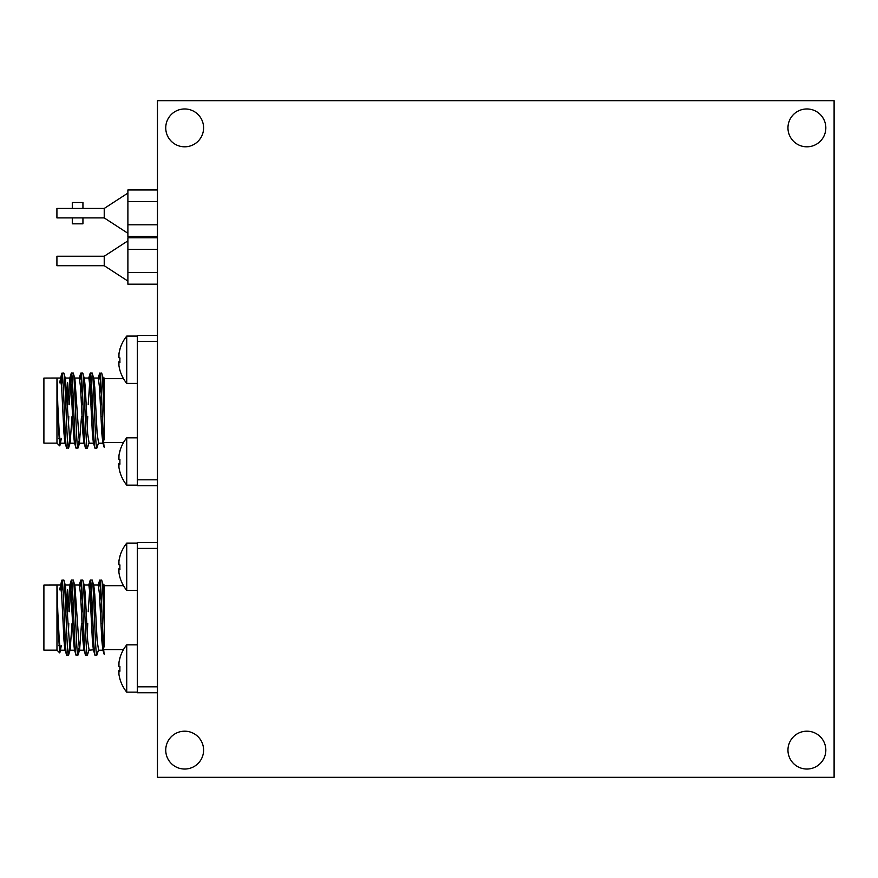 <?xml version="1.0" encoding="UTF-8"?>
<svg xmlns="http://www.w3.org/2000/svg" width="878" height="878" viewBox="0 0 878 878"><rect width="100%" height="100%" fill="white"/><g stroke="black" fill="none" stroke-linecap="round" stroke-linejoin="round"><path stroke-width="1.32" d="M102.397 416.523L100.948 416.523M92.925 416.523L91.488 416.523M83.465 416.523L82.027 416.523M74.004 416.523L72.556 416.523M101.925 404.692L100.41 404.692M92.464 404.692L90.95 404.692M83.004 404.692L81.489 404.692M73.532 404.692L72.018 404.692M67.562 382.808L67.562 410.608M65.554 438.407L64.357 438.407M59.627 438.407L58.936 438.407M63.051 382.808L61.295 382.808M104.23 439.889L104.23 378.023L103.044 378.023M93.584 378.023L98.314 378.023L99.499 387.56L101.859 433.655L102.825 442.819L104.23 447.418C102.737 440.965 101.277 370.659 99.796 373.051L101.76 373.38L103.275 378.407L104.23 387.56M98.852 380.075L99.796 373.051M88.195 404.692L90.335 373.051C91.905 370.736 93.485 450.491 95.065 448.164L96.832 448.164L98.545 442.819L97.129 433.655L94.769 387.56L93.803 378.407L92.102 373.051C93.683 370.736 95.263 450.491 96.832 448.164M84.123 378.023L88.854 378.023L90.039 387.56L92.399 433.655L93.353 442.819L95.065 448.164M87.284 426.982L87.734 416.523M79.92 380.075L80.864 373.051C82.444 370.736 84.025 450.491 85.594 448.164L87.372 448.164L89.073 442.819L87.668 433.655L85.298 387.56L84.343 378.407L82.642 373.051C84.222 370.736 85.792 450.491 87.372 448.164M74.652 378.023L79.393 378.023L80.567 387.56L82.938 433.655L83.893 442.819L85.594 448.164M69.274 404.692L71.403 373.051C72.984 370.736 74.553 450.491 76.134 448.164L78.109 447.835L78.855 441.14M65.191 378.023L69.922 378.023L71.107 387.56L73.478 433.655L74.432 442.819L76.134 448.164M68.352 426.982L68.802 416.523M60.428 382.808L61.998 373.084C63.567 372.722 65.115 450.524 66.673 448.164L68.638 447.835L69.384 441.14M60.209 442.71L59.671 445.848L58.387 425.567L57.026 378.023L60.461 378.023L61.647 387.56L64.006 433.655L64.972 442.819L66.673 448.164M59.627 382.808L61.636 373.754M67.825 404.692L69.702 378.407L71.206 373.38M61.91 373.139L63.71 373.051L65.422 378.407L69.922 443.203L74.652 443.203L75.19 441.14M71.403 373.051L73.181 373.051L74.882 378.407L79.393 443.203L84.123 443.203L84.661 441.14M93.353 442.819L94.122 441.14M59.671 445.848L56.971 443.138L43.9 443.138L43.9 378.078L57.026 378.023L57.026 382.808M57.026 389.514L59.276 433.655L60.461 443.203L61.295 438.407M68.638 447.835L70.152 442.819L72.018 416.523M72.556 404.692L73.083 394.244M79.393 443.203L81.489 416.523M82.027 404.692L82.554 394.244M91.488 404.692L92.014 394.244M100.948 404.692L101.475 394.244M62.601 382.808L62.832 379.307M63.71 373.051C65.29 370.736 66.871 450.491 68.451 448.164M71.491 394.244L72.292 379.307M73.181 373.051C74.751 370.736 76.331 450.491 77.912 448.164M80.952 394.244L81.753 379.307M90.423 394.244L91.213 379.307M99.883 394.244L100.685 379.307M101.563 373.051C102.452 372.217 103.363 395.978 104.23 418.082L104.23 393.585M157.458 341.41L137.352 341.41L137.352 335.495L157.458 335.495M157.458 485.721L137.352 485.721L137.352 479.816L157.458 479.816M104.23 442.545L123.502 442.545A37.853 37.853 0 0 0 119.88 451.072A36.722 1.35 30 0 0 119.946 451.215A37.787 37.754 180 0 0 118.936 455.781L118.936 459.479A37.787 1.602 0 0 0 119.946 459.666A36.722 31.773 94.2 0 0 119.946 464.155A37.787 1.602 180 0 1 118.936 463.968L118.936 467.359A37.787 37.754 180 0 0 119.946 471.925A36.722 1.35 150 0 1 119.88 471.881A36.722 1.35 150 0 1 119.902 471.793M104.23 380.503L104.23 378.67L123.502 378.67A37.853 37.853 0 0 1 119.88 370.154A36.722 1.35 150 0 1 119.902 370.055M137.352 479.816L137.352 341.41M61.998 373.051L61.998 382.808M56.971 443.138L56.971 378.078M90.335 373.051L92.102 373.051M80.864 373.051L82.642 373.051M102.397 623.534L100.948 623.534M92.925 623.534L91.488 623.534M83.465 623.534L82.027 623.534M74.004 623.534L72.556 623.534M101.925 611.714L100.41 611.714M92.464 611.714L90.95 611.714M83.004 611.714L81.489 611.714M73.532 611.714L72.018 611.714M67.562 589.829L67.562 617.618M65.554 645.418L64.357 645.418M59.627 645.418L58.936 645.418M63.051 589.829L61.295 589.829M104.23 646.899L104.23 585.033L103.044 585.033M93.584 585.033L98.314 585.033L99.499 594.582L101.859 640.666L102.825 649.83L104.23 654.428C102.737 647.975 101.277 577.669 99.796 580.062L101.76 580.391L103.275 585.417L104.23 594.582M98.852 587.086L99.796 580.062M88.195 611.714L90.335 580.062C91.905 577.746 93.485 657.501 95.065 655.186L96.832 655.186L98.545 649.83L97.129 640.666L94.769 594.582L93.803 585.417L92.102 580.062C93.683 577.746 95.263 657.501 96.832 655.186M84.123 585.033L88.854 585.033L90.039 594.582L92.399 640.666L93.353 649.83L95.065 655.186M87.284 633.993L87.734 623.534M79.92 587.086L80.864 580.062C82.444 577.746 84.025 657.501 85.594 655.186L87.372 655.186L89.073 649.83L87.668 640.666L85.298 594.582L84.343 585.417L82.642 580.062C84.222 577.746 85.792 657.501 87.372 655.186M74.652 585.033L79.393 585.033L80.567 594.582L82.938 640.666L83.893 649.83L85.594 655.186M69.274 611.714L71.403 580.062C72.984 577.746 74.553 657.501 76.134 655.186L78.109 654.845L78.855 648.162M65.191 585.033L69.922 585.033L71.107 594.582L73.478 640.666L74.432 649.83L76.134 655.186M68.352 633.993L68.802 623.534M60.428 589.829L61.998 580.095C63.567 579.732 65.115 657.534 66.673 655.186L68.638 654.845L69.384 648.162M60.209 649.731L59.671 652.859L58.387 632.577L57.026 585.033L60.461 585.033L61.647 594.582L64.006 640.666L64.972 649.83L66.673 655.186M59.627 589.829L61.636 580.764M57.026 596.535L59.276 640.666L60.461 650.214L65.191 650.214L65.729 648.162M67.825 611.714L69.702 585.417L71.206 580.391M61.91 580.149L63.71 580.062L65.422 585.417L69.922 650.214L74.652 650.214L75.19 648.162M71.403 580.062L73.181 580.062L74.882 585.417L79.393 650.214L84.123 650.214L84.661 648.162M93.353 649.83L88.854 650.214M98.314 650.214L103.044 650.214L103.582 648.162M59.671 652.859L56.971 650.159L43.9 650.159L43.9 585.088L57.026 585.033L57.026 589.829M60.461 650.214L61.295 645.418M68.638 654.845L70.152 649.83L72.018 623.534M72.556 611.714L73.083 601.254M78.109 654.845L79.613 649.83L81.489 623.534M82.027 611.714L82.554 601.254M91.488 611.714L92.014 601.254M100.948 611.714L101.475 601.254M62.601 589.829L62.832 586.317M63.71 580.062C65.29 577.746 66.871 657.501 68.451 655.186M71.491 601.254L72.292 586.317M73.181 580.062C74.751 577.746 76.331 657.501 77.912 655.186M80.952 601.254L81.753 586.317M90.423 601.254L91.213 586.317M99.883 601.254L100.685 586.317M101.563 580.062C102.452 579.228 103.363 602.988 104.23 625.092L104.23 600.607M157.458 548.421L137.352 548.421L137.352 542.505L157.458 542.505M157.458 692.742L137.352 692.742L137.352 686.826L157.458 686.826M104.23 649.566L123.502 649.566M104.23 587.514L104.23 585.681L123.502 585.681M137.352 686.826L137.352 548.421M61.998 580.062L61.998 589.829M56.971 650.159L56.971 585.088M90.335 580.062L92.102 580.062M80.864 580.062L82.642 580.062M118.969 353.856L118.936 357.258L118.936 353.856A37.787 37.754 0 0 1 119.902 349.422M118.717 356.446L118.936 357.741A37.787 1.602 0 0 0 119.946 357.939A36.722 31.773 94.2 0 0 119.946 362.427A37.787 1.602 180 0 1 118.936 362.23L118.936 365.632A37.787 37.754 180 0 0 119.946 370.187A36.722 1.35 150 0 1 119.88 370.154A36.722 1.35 150 0 1 119.88 370.132A37.853 37.853 0 0 0 126.728 383.401L137.352 383.401M119.88 349.356A37.853 37.82 0 0 1 126.728 336.109L126.728 336.109A37.853 37.853 0 0 0 119.88 349.334A36.722 1.35 30 0 0 119.88 349.356A36.722 1.35 30 0 0 119.946 349.488A37.787 37.754 180 0 0 118.936 354.043L118.936 357.741M118.717 363.042L118.936 361.747A37.787 1.602 180 0 1 119.902 361.56M118.914 362.23L119.935 362.23L118.914 362.23L118.936 365.632M119.88 359.739A36.722 31.773 85.8 0 1 119.902 357.928M137.352 336.087L126.728 336.087L126.728 383.401M118.969 455.594L118.936 458.985L118.936 455.594A37.787 37.754 0 0 1 119.902 451.16M118.717 458.184L118.936 459.479M118.739 465.669L118.936 467.359M118.717 464.769L118.936 463.474A37.787 1.602 180 0 1 119.902 463.288M126.728 437.837L126.728 437.815A37.853 37.853 0 0 0 119.88 451.072A36.722 1.35 30 0 0 119.88 451.083A37.853 37.82 0 0 1 126.728 437.837L126.728 485.139L137.352 485.139M119.88 461.477A36.722 31.773 85.8 0 1 119.902 459.666M119.88 471.881A36.722 1.35 150 0 1 119.88 471.859A37.853 37.853 0 0 0 126.728 485.139A37.853 37.853 0 0 1 119.88 471.881M118.936 564.269L118.936 560.866A37.787 37.754 0 0 1 119.902 556.443M119.88 556.367A37.853 37.82 0 0 1 126.728 543.12L126.728 543.12A37.853 37.853 0 0 0 119.88 556.356A36.722 1.35 30 0 0 119.88 556.367A36.722 1.35 30 0 0 119.946 556.498A37.787 37.754 180 0 0 118.936 561.064L118.936 564.752A37.787 1.602 0 0 0 119.946 564.949A36.722 31.773 94.2 0 0 119.946 569.438A37.787 1.602 180 0 1 118.936 569.251L119.935 569.24M118.717 570.052L118.936 568.757A37.787 1.602 180 0 1 119.902 568.571M119.935 569.251L118.936 569.251L118.936 572.643A37.787 37.754 180 0 0 119.946 577.208A36.722 1.35 150 0 1 119.88 577.164A36.722 1.35 150 0 1 119.88 577.142A36.722 1.35 150 0 1 119.902 577.076M119.88 566.76A36.722 31.773 85.8 0 1 119.902 564.949M137.352 543.098L126.728 543.098L126.728 590.411L137.352 590.411M118.739 562.568L118.969 560.866M118.717 563.467L118.936 564.752M118.739 570.952L118.936 572.643M118.739 664.295L118.936 662.605A37.787 37.754 0 0 1 119.902 658.171M118.717 665.195L118.936 666.49A37.787 1.602 0 0 0 119.946 666.676A36.722 31.773 94.2 0 0 119.946 671.176A37.787 1.602 180 0 1 118.936 670.979L118.936 674.381A37.787 37.754 180 0 0 119.946 678.935A36.722 1.35 150 0 1 119.88 678.892A36.722 1.35 150 0 1 119.88 678.881A36.722 1.35 150 0 1 119.902 678.804M118.936 665.996L118.969 662.605M119.88 658.105A37.853 37.82 0 0 1 126.728 644.847L126.728 644.847A37.853 37.853 0 0 0 119.88 658.083A36.722 1.35 30 0 0 119.88 658.105A36.722 1.35 30 0 0 119.946 658.226A37.787 37.754 180 0 0 118.936 662.791L118.936 666.49M118.717 671.78L118.936 670.485A37.787 1.602 180 0 1 119.902 670.298M118.914 670.979L119.935 670.979L118.914 670.979L118.936 674.381M119.88 668.487A36.722 31.773 85.8 0 1 119.902 666.676M137.352 644.825L126.728 644.825L126.728 692.149L137.352 692.149M82.938 217.909L82.938 223.824L72.292 223.824L72.292 217.909M72.292 208.448L72.292 202.533L82.938 202.533L82.938 208.448M104.23 208.448L104.23 217.909L56.916 217.909L56.916 208.448L104.23 208.448L127.892 193.072M157.458 201.567L127.892 201.567L127.892 236.401L157.458 236.401M157.458 224.79L127.892 224.79M157.458 189.955L127.892 189.955L127.892 201.567M104.23 256.233L104.23 265.705L56.916 265.705L56.916 256.233L104.23 256.233L127.892 240.857M157.458 249.363L127.892 249.363L127.892 284.187L157.458 284.187M157.458 272.575L127.892 272.575M157.458 237.751L127.892 237.751L127.892 249.363M127.892 243.436C127.892 240.001 127.892 240.001 127.892 243.436M825.825 750.108A18.932 18.932 0 0 1 806.893 769.04A18.932 18.932 0 0 1 787.961 750.108A18.932 18.932 0 0 1 806.893 731.187A18.932 18.932 0 0 1 825.825 750.108M203.597 750.108A18.932 18.932 0 0 1 184.665 769.04A18.932 18.932 0 0 1 165.744 750.108A18.932 18.932 0 0 1 184.665 731.187A18.932 18.932 0 0 1 203.597 750.108M203.597 127.892A18.932 18.932 0 0 1 184.665 146.813A18.932 18.932 0 0 1 165.744 127.892A18.932 18.932 0 0 1 184.665 108.96A18.932 18.932 0 0 1 203.597 127.892M825.825 127.892A18.932 18.932 0 0 1 806.893 146.813A18.932 18.932 0 0 1 787.961 127.892A18.932 18.932 0 0 1 806.893 108.96A18.932 18.932 0 0 1 825.825 127.892M157.458 100.685L157.458 777.315L834.1 777.315L834.1 100.685L157.458 100.685M118.936 361.747L119.913 361.747M118.936 463.474L119.913 463.474M119.935 463.968L118.936 463.968L119.935 463.968M118.936 568.757L119.913 568.757M118.936 670.485L119.913 670.485M99.598 373.38L98.095 378.407M90.138 373.38L88.623 378.407M80.677 373.38L79.163 378.407M65.191 443.203L60.461 443.203M93.584 443.203L88.854 443.203M103.044 443.203L98.314 443.203M60.692 442.819L59.836 445.651M79.613 442.819L78.109 447.835M99.598 580.391L98.095 585.417M90.138 580.391L88.623 585.417M80.677 580.391L79.163 585.417M60.692 649.83L59.836 652.672M126.728 437.815L137.352 437.815M119.88 577.164A37.853 37.853 0 0 0 126.728 590.411M119.88 678.892A37.853 37.853 0 0 0 126.728 692.149M104.23 217.909L127.892 233.285M104.23 265.705L127.892 281.081"/></g></svg>

